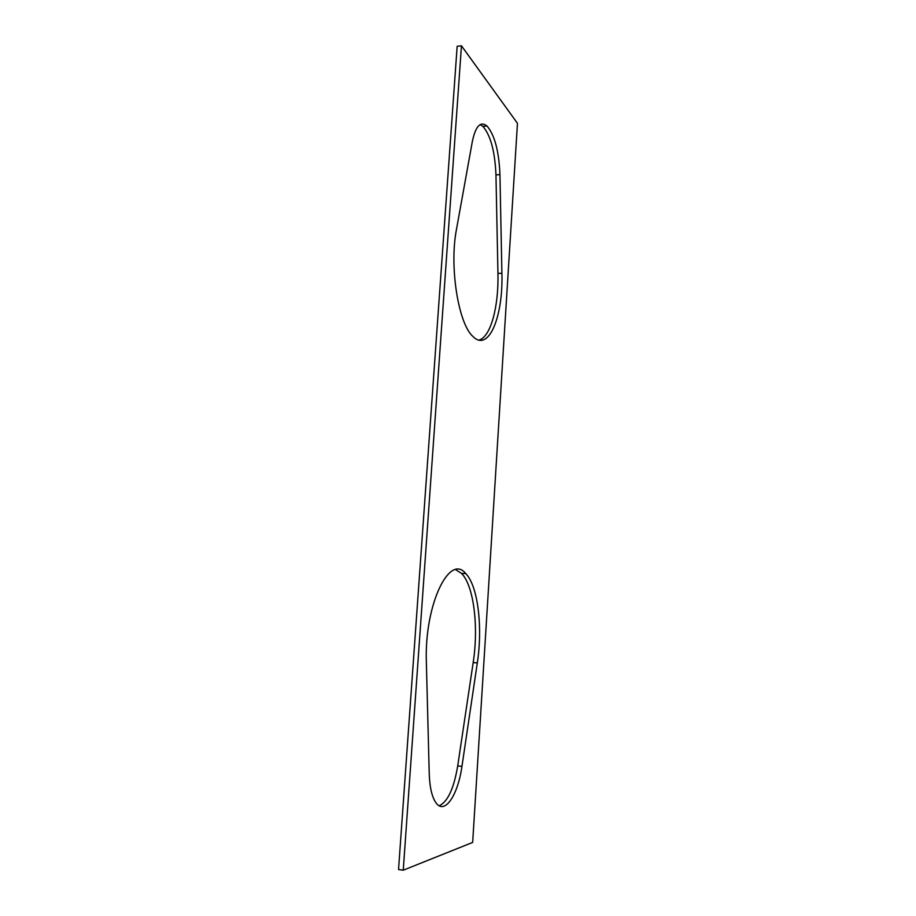 <?xml version="1.0" encoding="UTF-8"?>
<svg xmlns="http://www.w3.org/2000/svg" width="916" height="916" viewBox="0 0 916 916"><rect width="100%" height="100%" fill="white"/><g stroke="black" fill="none" stroke-linecap="round" stroke-linejoin="round"><path stroke-width="1.37" d="M461.458 45.8L517.46 123.317L472.667 842.422L403.246 870.2L398.54 869.536L457.153 46.315L461.458 45.8L403.246 870.2M480.133 124.61L482.892 126.362C490.632 135.385 494.984 151.564 495.957 174.899L497.949 273.437C498.785 306.826 490.655 337.065 478.965 340.088M455.71 569.672L461.527 573.393C473.767 585.599 478.805 626.464 473.183 662.589L457.702 765.925C453.878 788.573 447.706 801.855 439.176 805.782M499.941 174.59L501.899 273.254C503.262 316.993 488.572 352.534 472.965 336.481C458.492 324.161 449.126 266.865 456.466 229.435L472.347 141.476C475.633 126.042 480.511 120.866 486.991 125.984C494.663 135.018 498.98 151.22 499.941 174.59L495.957 174.899M426.364 662.383C424.223 604.686 449.653 552.886 465.763 573.599C477.9 585.805 482.892 626.727 477.316 662.886L461.95 766.383C458.149 793.977 445.474 814.152 436.795 803.847C432.283 798.454 429.764 788.378 429.226 773.608L426.364 662.383M473.183 662.589L477.316 662.886M457.702 765.925L461.95 766.383M501.899 273.254L497.949 273.437M465.763 573.599L461.527 573.393M486.991 125.984L482.892 126.362"/></g></svg>
